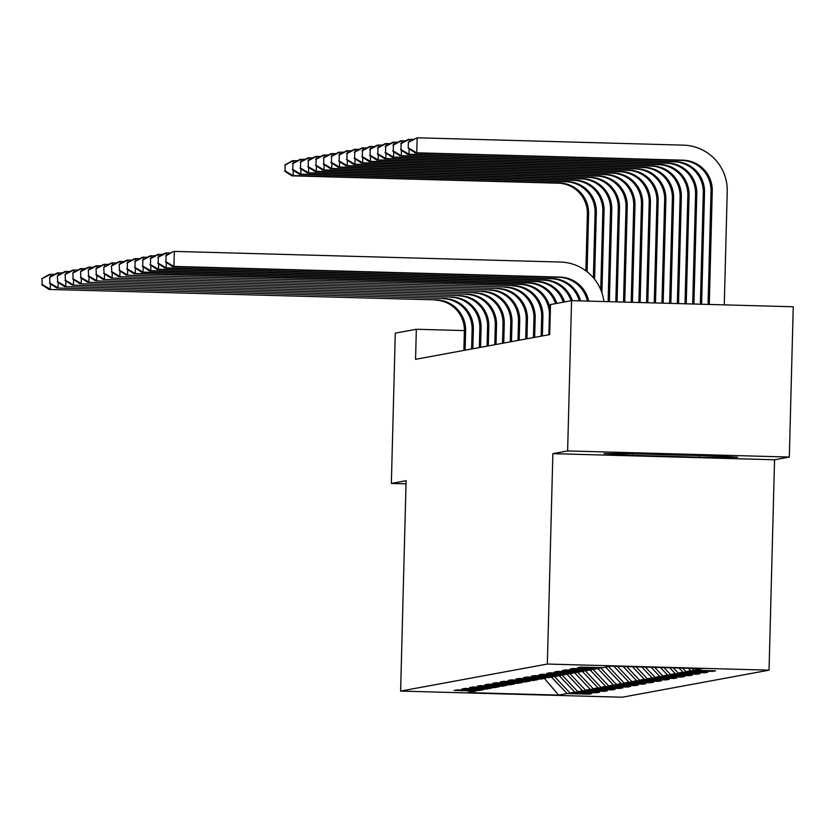 <?xml version="1.0" encoding="UTF-8"?>
<svg xmlns="http://www.w3.org/2000/svg" width="835" height="835" viewBox="0 0 835 835"><rect width="100%" height="100%" fill="white"/><g stroke="black" fill="none" stroke-linecap="round" stroke-linejoin="round"><path stroke-width="1.25" d="M789.315 457.048L567.623 450.931L552.864 453.655L774.556 459.772L789.315 457.048L793.25 306.769L571.558 300.652L550.505 304.535L549.722 334.584L415.559 359.321L416.341 329.261L395.289 333.144L391.354 483.423L406.04 483.83M774.556 459.772L769.045 670.161L622.294 697.215L400.612 691.088L547.353 664.044L769.045 670.161M558.625 695.106L567.048 693.551L588.915 694.156L591.89 693.614L570.023 693.008L574.772 692.131L596.649 692.737L599.614 692.184L577.747 691.578L582.506 690.702L604.373 691.307L607.348 690.764L585.481 690.159L590.23 689.282L612.097 689.887L615.071 689.334L593.205 688.729L597.964 687.852L619.831 688.457L622.806 687.915L600.929 687.309L605.688 686.433L627.555 687.038L630.529 686.485L608.663 685.879L613.422 685.003L635.289 685.608L638.264 685.065L616.387 684.46L621.146 683.583L643.013 684.189L645.987 683.635L624.121 683.03L628.88 682.153L650.747 682.759L653.721 682.216L631.845 681.61L636.604 680.734L658.471 681.339L661.445 680.786L639.579 680.181L644.328 679.304L666.205 679.909L669.169 679.366L647.302 678.761L652.062 677.884L673.928 678.49L676.903 677.936L655.037 677.331L659.786 676.454L681.663 677.06L684.627 676.517L662.76 675.912L667.52 675.035L689.386 675.64L692.361 675.087L670.495 674.492L675.244 673.615L697.121 674.21L700.085 673.668L678.218 673.062L682.978 672.185L704.844 672.791L707.819 672.238L685.952 671.643L690.702 670.766L712.568 671.361L715.543 670.818L693.676 670.213L702.099 668.658L611.022 666.142L602.609 667.697L580.732 667.092L577.757 667.645L599.634 668.25L594.875 669.127L573.008 668.522L570.034 669.065L591.9 669.67L587.151 670.547L565.274 669.941L562.31 670.495L584.176 671.1L579.417 671.977L557.55 671.371L554.576 671.914L576.442 672.519L571.693 673.396L549.816 672.791L546.852 673.344L568.718 673.949L563.959 674.826L542.092 674.221L539.118 674.764L560.984 675.369L556.235 676.246L534.358 675.64L531.394 676.193L553.261 676.788L548.501 677.665L526.635 677.07L523.66 677.613L545.526 678.218L540.777 679.095L518.911 678.49L515.936 679.043L537.803 679.638L533.043 680.515L511.177 679.92L508.202 680.462L530.079 681.068L525.319 681.944L503.453 681.339L500.478 681.892L522.345 682.487L517.585 683.364L495.719 682.769L492.744 683.312L514.621 683.917L509.861 684.794L487.995 684.189L485.02 684.742L506.887 685.337L502.127 686.213L480.261 685.618L477.286 686.161L499.163 686.767L494.404 687.643L472.537 687.038L469.562 687.591L491.429 688.186L486.68 689.063L464.803 688.468L461.828 689.011L483.705 689.616L478.946 690.493L457.079 689.887L454.104 690.43L475.971 691.036L467.548 692.591L558.625 695.106L544.41 678.427M600.271 667.635L599.634 668.25M690.702 670.766L688.364 668.282M685.952 671.643L682.623 668.125M592.547 669.054L591.9 669.67M682.978 672.185L679.043 668.021M678.218 673.062L673.313 667.864M584.813 670.484L584.176 671.1M675.244 673.615L669.722 667.77M670.495 674.492L663.992 667.614M577.089 671.904L576.442 672.519M667.52 675.035L660.412 667.509M662.76 675.912L654.671 667.353M569.366 673.334L568.718 673.949M659.786 676.454L651.091 667.248M655.037 677.331L645.361 667.092M561.631 674.753L560.984 675.369M652.062 677.884L641.771 666.998M647.302 678.761L636.04 666.841M553.908 676.183L553.261 676.788M644.328 679.304L632.46 666.737M639.579 680.181L626.72 666.58M546.173 677.602L545.526 678.218M636.604 680.734L623.14 666.476M631.845 681.61L617.409 666.32M538.45 679.032L537.803 679.638M628.88 682.153L613.819 666.226M624.121 683.03L608.59 666.591M530.716 680.452L530.079 681.068M621.146 683.583L605.615 667.144M616.387 684.46L600.501 667.645M522.992 681.882L522.345 682.487M613.422 685.003L597.891 668.564M608.663 685.879L592.777 669.065M515.258 683.301L514.621 683.917M605.688 686.433L590.157 669.994M600.929 687.309L585.043 670.495M507.534 684.731L506.887 685.337M597.964 687.852L582.433 671.413M593.205 688.729L577.319 671.914M499.8 686.151L499.163 686.767M590.23 689.282L574.699 672.843M585.481 690.159L569.585 673.334M492.076 687.581L491.429 688.186M582.506 690.702L566.975 674.262M577.747 691.578L561.861 674.764M484.342 689L483.705 689.616M574.772 692.131L559.252 675.692M570.023 693.008L554.137 676.183M476.618 690.43L475.971 691.036M567.048 693.551L551.517 677.112M567.623 450.931L571.558 300.652M552.864 453.655L547.353 664.044M400.612 691.088L406.113 480.699L391.354 483.423M464.385 330.587L416.341 329.261M693.676 670.213L691.944 668.376M588.915 694.156L588.936 693.53M596.649 692.737L596.66 692.1M604.373 691.307L604.394 690.681M612.097 689.887L612.118 689.251M619.831 688.457L619.841 687.831M627.555 687.038L627.576 686.401M635.289 685.608L635.299 684.982M643.013 684.189L643.034 683.552M650.747 682.759L650.757 682.132M658.471 681.339L658.491 680.713M666.205 679.909L666.215 679.283M673.928 678.49L673.949 677.863M681.663 677.06L681.673 676.433M689.386 675.64L689.407 675.014M697.121 674.21L697.131 673.584M704.844 672.791L704.865 672.165M712.568 671.361L712.589 670.735M642.188 453.603L604.029 453.562L632.627 455.367L699.396 457.204L737.555 457.246L708.957 455.451L642.188 453.603M699.427 455.952L699.396 457.204M632.659 454.094L632.627 455.367M465.105 350.178L465.617 330.764A30.07 29.966 79.6 0 0 436.444 299.88L49.046 289.442L436.444 299.88M463.874 350.408L464.375 330.994A30.07 29.966 79.6 0 0 435.212 300.109M41.907 278.639L42.241 284.558L41.907 278.639L49.442 274.412L54.828 274.298M42.408 278.546L50.684 274.183L50.611 276.667M50.424 283.848L50.288 289.213L42.241 284.558M41.75 284.651L49.046 289.442M585.878 270.791L587.36 214.073A30.07 29.966 79.6 0 0 558.187 183.189L291.864 175.841L293.095 175.611L285.059 170.956L285.215 164.944L285.059 170.956M587.088 271.709L588.602 213.843A30.07 29.966 79.6 0 0 559.429 182.969L293.095 175.611L293.242 170.246M284.725 165.038L292.26 160.811L297.646 160.696M285.215 164.944L293.492 160.581L293.429 163.065M284.558 171.05L291.864 175.841M635.926 453.593A39.088 0.678 -178.5 0 0 672.822 454.939A39.088 0.678 -178.5 0 0 707.339 455.399M717.265 455.973L624.643 453.582M472.84 348.759L473.351 329.334A30.07 29.966 79.6 0 0 444.178 298.45L56.78 288.012L444.178 298.45M471.598 348.988L472.109 329.564A30.07 29.966 79.6 0 0 442.936 298.68M49.641 277.21L49.975 283.138L49.641 277.21L57.177 272.993L62.562 272.878M50.131 277.126L58.408 272.763L58.346 275.237M58.158 282.428L58.012 287.793L49.975 283.138M49.474 283.222L56.78 288.012M480.563 347.329L481.075 327.915A30.07 29.966 79.6 0 0 451.902 297.03L64.504 286.593L451.902 297.03M479.332 347.558L479.833 328.145A30.07 29.966 79.6 0 0 450.67 297.26M57.364 275.79L57.698 281.708L57.364 275.79L64.9 271.563L70.286 271.448M57.855 275.696L66.142 271.333L66.069 273.817M65.881 280.998L65.746 286.363L57.698 281.708M57.208 281.802L64.504 286.593M593.382 277.752L595.084 212.654A30.07 29.966 79.6 0 0 565.921 181.769L299.588 174.411L300.83 174.181L292.782 169.526L292.939 163.514L292.782 169.526M594.583 279.214L596.326 212.424A30.07 29.966 79.6 0 0 567.153 181.539L300.83 174.181L300.965 168.816M292.448 163.608L299.984 159.381L305.37 159.276M292.939 163.514L301.226 159.161L301.153 161.635M292.292 169.62L299.588 174.411M600.762 289.724L602.818 211.224A30.07 29.966 79.6 0 0 573.645 180.339L307.322 172.991L308.553 172.762L300.517 168.106L300.673 162.094L300.517 168.106M601.91 292.782L604.06 210.994A30.07 29.966 79.6 0 0 574.887 180.12L308.553 172.762L308.7 167.397M300.172 162.188L307.708 157.961L313.104 157.846M300.673 162.094L308.95 157.732L308.887 160.216M300.015 168.2L307.322 172.991M488.298 345.909L488.809 326.485A30.07 29.966 79.6 0 0 459.636 295.6L72.238 285.163L459.636 295.6M487.055 346.139L487.567 326.715A30.07 29.966 79.6 0 0 458.394 295.83M65.088 274.36L65.433 280.289L65.088 274.36L72.624 270.143L78.02 270.029M65.589 274.277L73.866 269.914L73.804 272.387M73.616 279.579L73.47 284.944L65.433 280.289M64.932 280.372L72.238 285.163M496.021 344.49L496.533 325.065A30.07 29.966 79.6 0 0 467.36 294.181L79.962 283.743L467.36 294.181M494.79 344.709L495.291 325.295A30.07 29.966 79.6 0 0 466.118 294.411M72.822 272.941L73.156 278.859L72.822 272.941L80.358 268.713L85.744 268.599M73.313 272.847L81.6 268.484L81.527 270.968M81.339 278.149L81.204 283.514L73.156 278.859M72.666 278.953L79.962 283.743M503.755 343.06L504.256 323.636A30.07 29.966 79.6 0 0 475.094 292.751L87.696 282.314L475.094 292.751M502.513 343.289L503.025 323.865A30.07 29.966 79.6 0 0 473.852 292.981M80.546 271.511L80.891 277.439L80.546 271.511L88.082 267.294L93.478 267.179M81.047 271.427L89.324 267.064L89.261 269.538M89.074 276.729L88.927 282.094L80.891 277.439M80.39 277.523L87.696 282.314M608.141 301.665L610.542 209.804A30.07 29.966 79.6 0 0 581.379 178.92L315.045 171.561L316.288 171.332L308.24 166.676L308.397 160.664L308.24 166.676M609.373 301.696L611.784 209.575A30.07 29.966 79.6 0 0 582.611 178.69L316.288 171.332L316.423 165.967M307.906 160.758L315.442 156.531L320.828 156.427M308.397 160.664L316.684 156.312L316.611 158.786M307.75 166.77L315.045 171.561M615.823 301.873L618.276 208.374A30.07 29.966 79.6 0 0 589.103 177.49L322.78 170.142L324.011 169.912L315.974 165.257L316.131 159.245L315.974 165.257M617.055 301.905L619.518 208.145A30.07 29.966 79.6 0 0 590.345 177.27L324.011 169.912L324.157 164.547M315.63 159.339L323.166 155.112L328.562 154.997M316.131 159.245L324.408 154.882L324.345 157.366M315.473 165.351L322.78 170.142M623.515 302.082L626 206.955A30.07 29.966 79.6 0 0 596.837 176.07L330.503 168.712L331.745 168.482L323.698 163.827L323.855 157.815L323.698 163.827M624.747 302.124L627.242 206.725A30.07 29.966 79.6 0 0 598.069 175.841L331.745 168.482L331.881 163.117M323.364 157.909L330.9 153.682L336.286 153.577M323.855 157.815L332.142 153.463L332.069 155.936M323.208 163.921L330.503 168.712M631.197 302.301L633.734 205.525A30.07 29.966 79.6 0 0 604.561 174.64L338.238 167.292L339.469 167.063L331.432 162.407L331.589 156.395L331.432 162.407M632.429 302.333L634.965 205.295A30.07 29.966 79.6 0 0 605.803 174.421L339.469 167.063L339.615 161.698M331.088 156.489L338.624 152.262L344.02 152.147M331.589 156.395L339.866 152.033L339.803 154.517M330.931 162.501L338.238 167.292M638.879 302.51L641.457 204.105A30.07 29.966 79.6 0 0 612.285 173.221L345.961 165.862L347.203 165.633L339.156 160.978L339.313 154.976L339.156 160.978M640.111 302.541L642.699 203.876A30.07 29.966 79.6 0 0 613.527 172.991L347.203 165.633L347.339 160.268M338.822 155.059L346.358 150.843L351.744 150.728M339.313 154.976L347.59 150.613L347.527 153.087M338.666 161.071L345.961 165.862M646.572 302.719L649.192 202.675A30.07 29.966 79.6 0 0 620.019 171.801L353.696 164.443L354.927 164.213L346.89 159.558L347.047 153.546L346.89 159.558M647.803 302.761L650.423 202.446A30.07 29.966 79.6 0 0 621.261 171.572L354.927 164.213L355.073 158.848M346.546 153.64L354.082 149.413L359.478 149.298M347.047 153.546L355.324 149.183L355.261 151.667M346.389 159.652L353.696 164.443M654.254 302.938L656.915 201.256A30.07 29.966 79.6 0 0 627.743 170.371L361.419 163.013L362.661 162.783L354.614 158.128L354.771 152.127L354.614 158.128M655.485 302.969L658.157 201.026A30.07 29.966 79.6 0 0 628.985 170.142L362.661 162.783L362.797 157.418M354.28 152.21L361.816 147.993L367.202 147.879M354.771 152.127L363.048 147.764L362.985 150.237M354.123 158.222L361.419 163.013M661.936 303.147L664.65 199.826A30.07 29.966 79.6 0 0 635.477 168.952L369.143 161.593L370.385 161.364L362.348 156.709L362.505 150.697L362.348 156.709M663.167 303.178L665.881 199.607A30.07 29.966 79.6 0 0 636.708 168.722L370.385 161.364L370.531 155.999M362.004 150.791L369.54 146.563L374.936 146.449M362.505 150.697L370.782 146.334L370.719 148.818M361.847 156.803L369.143 161.593M669.628 303.355L672.373 198.406A30.07 29.966 79.6 0 0 643.201 167.522L376.877 160.163L378.119 159.934L370.072 155.279L370.229 149.277L370.072 155.279M670.86 303.397L673.615 198.177A30.07 29.966 79.6 0 0 644.443 167.292L378.119 159.934L378.255 154.579M369.738 149.361L377.274 145.144L382.66 145.029M370.229 149.277L378.505 144.914L378.443 147.388M369.581 155.373L376.877 160.163M677.31 303.575L680.107 196.976A30.07 29.966 79.6 0 0 650.935 166.102L384.601 158.744L385.843 158.514L377.806 153.859L377.963 147.847L377.806 153.859M678.542 303.606L681.339 196.757A30.07 29.966 79.6 0 0 652.166 165.873L385.843 158.514L385.989 153.149M377.462 147.941L384.998 143.714L390.394 143.599M377.963 147.847L386.24 143.484L386.177 145.968M377.305 153.953L384.601 158.744M685.003 303.783L687.831 195.557A30.07 29.966 79.6 0 0 658.658 164.672L392.335 157.314L393.577 157.095L385.53 152.44L385.686 146.428L385.53 152.44M686.234 303.815L689.073 195.327A30.07 29.966 79.6 0 0 659.9 164.443L393.577 157.095L393.713 151.73M385.196 146.511L392.732 142.294L398.118 142.18M385.686 146.428L393.963 142.065L393.901 144.538M385.039 152.523L392.335 157.314M692.685 303.992L695.565 194.127A30.07 29.966 79.6 0 0 666.393 163.253L400.059 155.894L401.301 155.665L393.254 151.01L393.421 144.998L393.254 151.01M693.916 304.034L696.797 193.908A30.07 29.966 79.6 0 0 667.624 163.023L401.301 155.665L401.437 150.3M392.92 145.092L400.456 140.864L405.841 140.75M393.421 144.998L401.698 140.635L401.625 143.119M392.763 151.104L400.059 155.894M700.367 304.211L703.289 192.708A30.07 29.966 79.6 0 0 674.116 161.823L407.793 154.465L409.025 154.245L400.988 149.59L401.144 143.578L400.988 149.59M701.598 304.243L704.531 192.478A30.07 29.966 79.6 0 0 675.358 161.593L409.025 154.245L409.171 148.88M400.654 143.662L408.179 139.445L413.575 139.33M401.144 143.578L409.421 139.215L409.359 141.689M400.487 149.674L407.793 154.465M408.378 142.242L408.221 148.254L408.378 142.242L417.156 137.785L683.479 145.144A45.111 44.944 -100.4 0 1 727.233 191.465L724.269 304.869M708.059 304.42L711.013 191.278A30.07 29.966 79.6 0 0 681.851 160.404L415.517 153.045L416.759 152.815L408.712 148.16M709.291 304.451L712.255 191.058A30.07 29.966 79.6 0 0 683.082 160.174L416.759 152.815L417.156 137.785L408.868 142.148M408.221 148.254L415.517 153.045M511.479 341.64L511.991 322.216A30.07 29.966 79.6 0 0 482.818 291.332L95.42 280.894L482.818 291.332M510.248 341.859L510.749 322.446A30.07 29.966 79.6 0 0 481.576 291.561M88.28 270.091L88.614 276.009L88.28 270.091L95.816 265.864L101.202 265.749M88.771 269.997L97.058 265.634L96.985 268.118M96.797 275.299L96.662 280.664L88.614 276.009M88.124 276.103L95.42 280.894M519.213 340.21L519.714 320.786A30.07 29.966 79.6 0 0 490.552 289.902L103.154 279.474L490.552 289.902M517.971 340.44L518.483 321.016A30.07 29.966 79.6 0 0 489.31 290.131M96.004 268.661L96.349 274.59L96.004 268.661L103.54 264.445L108.936 264.33M96.505 268.578L104.782 264.215L104.719 266.689M104.532 273.88L104.385 279.245L96.349 274.59M95.848 274.673L103.154 279.474M526.937 338.791L527.449 319.367A30.07 29.966 79.6 0 0 498.276 288.482L110.878 278.045L498.276 288.482M525.695 339.01L526.207 319.596A30.07 29.966 79.6 0 0 497.034 288.712M103.738 267.242L104.072 273.16L103.738 267.242L111.274 263.015L116.66 262.9M104.229 267.148L112.506 262.785L112.443 265.269M112.255 272.45L112.12 277.815L104.072 273.16M103.582 273.254L110.878 278.045M534.671 337.361L535.172 317.937A30.07 29.966 79.6 0 0 506 287.052L118.612 276.625L506 287.052M533.429 337.59L533.941 318.166A30.07 29.966 79.6 0 0 504.768 287.282M111.462 265.822L111.806 271.74L111.462 265.822L118.998 261.595L124.394 261.48M111.963 265.728L120.24 261.365L120.177 263.839M119.989 271.031L119.843 276.395L111.806 271.74M111.305 271.824L118.612 276.625M542.395 335.941L542.907 316.517A30.07 29.966 79.6 0 0 513.734 285.633L126.335 275.195L513.734 285.633M541.153 336.161L541.664 316.747A30.07 29.966 79.6 0 0 512.492 285.862M119.196 264.392L119.53 270.31L119.196 264.392L126.732 260.165L132.118 260.05M119.687 264.298L127.964 259.935L127.901 262.42M127.713 269.601L127.578 274.965L119.53 270.31M119.04 270.404L126.335 275.195M548.887 334.741L549.399 315.317A30.07 29.966 79.6 0 0 520.226 284.432L134.059 273.776L135.301 273.546L127.264 268.891L127.421 262.879L127.264 268.891M550.359 310.161A30.07 29.966 79.6 0 0 521.457 284.203L135.301 273.546L135.447 268.181M126.92 262.973L134.456 258.746L139.852 258.631M127.421 262.879L135.698 258.516L135.635 260.99M126.763 268.974L134.059 273.776M555.599 303.596A30.07 29.966 79.6 0 0 527.95 283.013L141.793 272.346L143.035 272.116L134.988 267.461L135.145 261.449L134.988 267.461M556.83 303.366A30.07 29.966 79.6 0 0 529.192 282.783L143.035 272.116L143.171 266.751M134.654 261.543L142.19 257.316L147.576 257.201M135.145 261.449L143.422 257.086L143.359 259.57M134.498 267.555L141.793 272.346M563.322 302.166A30.07 29.966 79.6 0 0 535.684 281.583L149.517 270.926L150.759 270.697L142.712 266.041L142.879 260.029L142.712 266.041M564.564 301.936A30.07 29.966 79.6 0 0 536.915 281.353L150.759 270.697L150.905 265.332M142.378 260.123L149.914 255.896L155.31 255.781M142.879 260.029L151.156 255.667L151.093 258.14M142.221 266.125L149.517 270.926M571.057 300.746A30.07 29.966 79.6 0 0 543.408 280.163L157.251 269.496L158.493 269.267L150.446 264.611L150.603 258.599L150.446 264.611M572.34 300.673A30.07 29.966 79.6 0 0 544.65 279.934L158.493 269.267L158.629 263.902M150.112 258.693L157.648 254.466L163.034 254.351M150.603 258.599L158.88 254.237L158.817 256.721M149.945 264.705L157.251 269.496M579.25 300.861A30.07 29.966 79.6 0 0 551.142 278.733L164.975 268.077L166.217 267.847L158.17 263.192L158.337 257.18L158.17 263.192M580.555 300.903A30.07 29.966 79.6 0 0 552.373 278.514L166.217 267.847L166.353 262.482M157.836 257.274L165.372 253.047L170.757 252.932M158.337 257.18L166.614 252.817L166.541 255.291M157.679 263.286L164.975 268.077M587.381 301.091A30.07 29.966 79.6 0 0 558.865 277.314L172.709 266.647L173.941 266.417L165.904 261.762L166.061 255.75L165.904 261.762M588.675 301.122A30.07 29.966 79.6 0 0 560.108 277.084L173.941 266.417L174.338 251.387L560.494 262.054A45.111 44.944 -100.4 0 1 603.914 301.539M165.57 255.844L173.095 251.617L166.061 255.75M165.403 261.856L172.709 266.647M464.375 330.994L465.617 330.764M587.36 214.073L588.602 213.843M558.187 183.189L559.429 182.969M472.109 329.564L473.351 329.334M479.833 328.145L481.075 327.915M595.084 212.654L596.326 212.424M565.921 181.769L567.153 181.539M602.818 211.224L604.06 210.994M573.645 180.339L574.887 180.12M487.567 326.715L488.809 326.485M495.291 325.295L496.533 325.065M503.025 323.865L504.256 323.636M610.542 209.804L611.784 209.575M581.379 178.92L582.611 178.69M618.276 208.374L619.518 208.145M589.103 177.49L590.345 177.27M626 206.955L627.242 206.725M596.837 176.07L598.069 175.841M633.734 205.525L634.965 205.295M604.561 174.64L605.803 174.421M641.457 204.105L642.699 203.876M612.285 173.221L613.527 172.991M649.192 202.675L650.423 202.446M620.019 171.801L621.261 171.572M656.915 201.256L658.157 201.026M627.743 170.371L628.985 170.142M664.65 199.826L665.881 199.607M635.477 168.952L636.708 168.722M672.373 198.406L673.615 198.177M643.201 167.522L644.443 167.292M680.107 196.976L681.339 196.757M650.935 166.102L652.166 165.873M687.831 195.557L689.073 195.327M658.658 164.672L659.9 164.443M695.565 194.127L696.797 193.908M666.393 163.253L667.624 163.023M703.289 192.708L704.531 192.478M674.116 161.823L675.358 161.593M711.013 191.278L712.255 191.058M681.851 160.404L683.082 160.174M510.749 322.446L511.991 322.216M518.483 321.016L519.714 320.786M526.207 319.596L527.449 319.367M533.941 318.166L535.172 317.937M541.664 316.747L542.907 316.517M549.399 315.317L550.223 315.171M520.226 284.432L521.457 284.203M527.95 283.013L529.192 282.783M535.684 281.583L536.915 281.353M543.408 280.163L544.65 279.934M551.142 278.733L552.373 278.514M558.865 277.314L560.108 277.084"/></g></svg>
